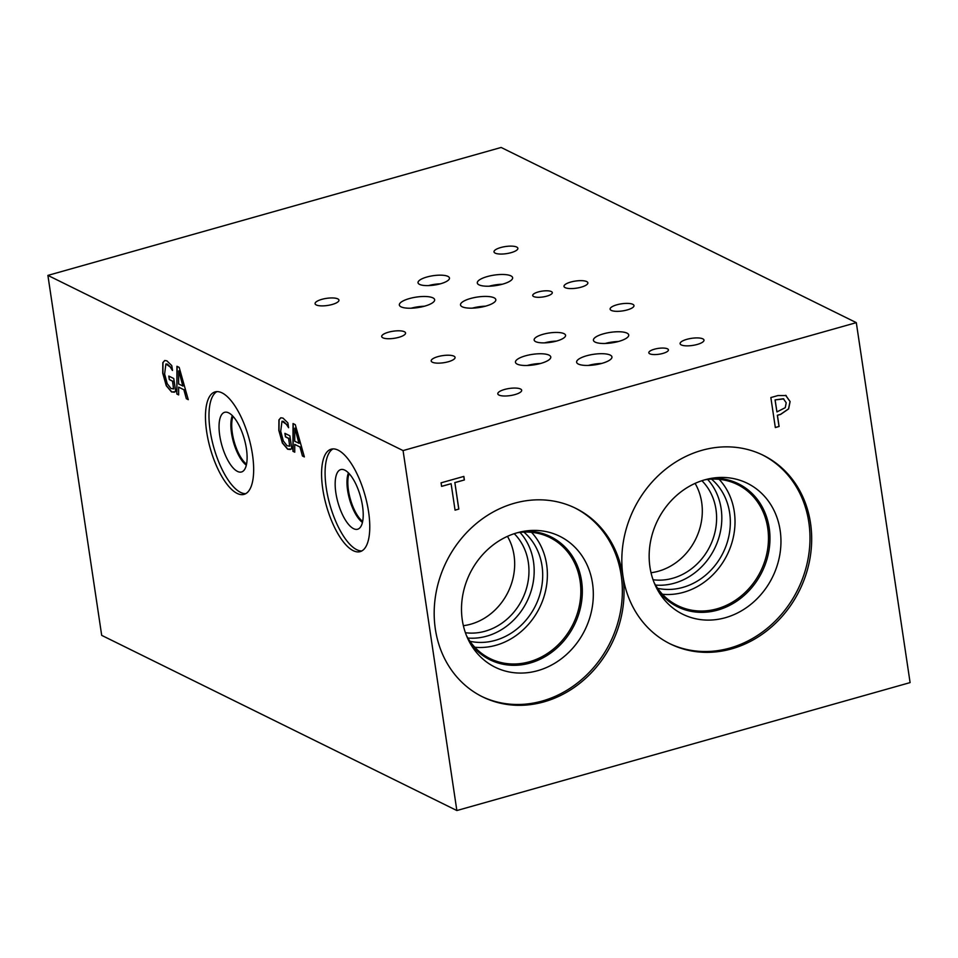 <?xml version="1.0" encoding="UTF-8"?>
<svg xmlns="http://www.w3.org/2000/svg" width="958" height="958" viewBox="0 0 958 958"><rect width="100%" height="100%" fill="white"/><g stroke="black" fill="none" stroke-linecap="round" stroke-linejoin="round"><path stroke-width="1.44" d="M403.067 450.583L456.858 810.54L101.692 635.358L47.9 275.401L403.067 450.583L856.308 322.642L501.142 147.46L47.9 275.401M456.858 810.54L910.1 682.599L856.308 322.642M178.631 370.902L178.631 383.99L183.026 386.026L178.811 370.854L182.846 386.074M176.823 394.013L176.943 366.291L179.182 367.393L188.271 399.666L186.355 398.72L183.864 389.726L178.643 387.152L178.655 394.924L176.823 394.013L177.122 366.387M178.655 394.792L177.002 393.966M178.643 387.152L183.864 389.726M186.355 398.72L184.032 389.666M188.223 399.51L186.535 398.672M174.404 392.229L171.745 391.918L166.441 385.679L162.908 373.105L163.004 362.591L164.788 360.483M172.344 370.375L170.237 366.998L165.902 363.992L164.608 373.967L167.219 383.679L170.979 388.481L173.649 388.9L172.488 381.14L169.315 379.584L168.8 376.075L173.757 378.53L175.709 391.63L171.566 391.966L166.261 385.727L162.728 373.153L162.824 362.639L164.704 360.507L166.92 360.855L171.781 365.633L172.5 370.447L170.416 366.95L167.411 364.148L165.985 363.968M169.315 379.584L169.003 376.183M172.488 381.14L169.494 379.524M173.506 388.96L172.668 381.092M294.753 452.188L292.92 451.278L293.04 423.556L295.28 424.657L304.369 456.93L302.453 455.984L299.962 446.991L294.741 444.416L294.753 452.188M290.418 449.518L287.663 449.23L282.359 442.991L278.826 430.417L278.922 419.903L280.802 417.772L283.017 418.119L287.879 422.897L288.598 427.711L286.334 424.262L281.999 421.257L280.706 431.232L283.317 440.943L287.077 445.745L289.747 446.165L288.586 438.405L285.424 436.848L284.897 433.339L289.855 435.794L291.819 448.895L287.843 449.182L282.538 442.943L279.006 430.37L279.101 419.855L280.886 417.748M289.603 446.212L288.765 438.357L285.592 436.788L285.101 433.447M206.677 431.842A53.241 20.022 74.2 0 1 215.107 391.894A53.241 20.022 74.2 0 1 252.457 454.427A53.241 20.022 74.2 0 1 244.027 494.376A53.241 20.022 74.2 0 1 206.677 431.842M322.786 489.119A53.241 20.022 74.2 0 1 331.217 449.17A53.241 20.022 74.2 0 1 368.567 511.704A53.241 20.022 74.2 0 1 360.136 551.64A53.241 20.022 74.2 0 1 322.786 489.119M783.788 398.923L775.046 399.905L776.926 411.916L785.261 407.677L786.207 402.779L783.393 398.744L775.046 399.905M775.13 399.953L776.926 411.916M785.584 395.295L790.027 401.51L788.542 408.862L780.53 414.371L777.345 415.269L779.01 426.454L775.321 427.496M785.668 395.331L790.111 401.546L788.626 408.91L780.626 414.407L777.429 415.317L779.105 426.49L775.333 427.555L770.855 397.558L777.968 395.558L786.183 395.558M514.266 503.285A105.152 92.279 -63.7 0 1 575.626 508.267A105.152 92.279 -63.7 0 1 622.544 610.174A105.152 92.279 -63.7 0 1 543.952 701.867A105.152 92.279 -63.7 0 1 482.593 696.873A105.152 92.279 -63.7 0 1 435.674 594.978A105.152 92.279 -63.7 0 1 514.266 503.285M701.915 450.32A105.152 92.279 -63.7 0 1 763.263 455.301A105.152 92.279 -63.7 0 1 810.193 557.197A105.152 92.279 -63.7 0 1 731.589 648.889A105.152 92.279 -63.7 0 1 670.241 643.908A105.152 92.279 -63.7 0 1 623.311 542.012A105.152 92.279 -63.7 0 1 701.915 450.32M458.822 509.093L455.062 510.147L451.11 483.706L441.602 486.389L441.075 482.832L463.852 476.413L464.379 479.958L454.87 482.64L458.822 509.093L455.05 510.087M454.87 482.64L458.738 509.045M464.379 479.958L454.787 482.593M463.768 476.425L464.295 479.91M451.11 483.706L441.602 486.317M294.729 428.166L294.729 441.255L299.124 443.291L294.908 428.118L298.956 443.338M294.753 452.056L293.1 451.23L293.22 423.64M294.741 444.416L299.962 446.991M302.453 455.984L300.141 446.931M304.321 456.762L302.632 455.936M286.334 424.262L283.508 421.412L282.083 421.233M288.621 427.591L286.514 424.214M511.129 252.649A12.071 3.593 171.5 0 1 494.005 251.882A12.071 3.593 171.5 0 1 500.747 247.535A12.071 3.593 171.5 0 1 517.883 248.314A12.071 3.593 171.5 0 1 511.129 252.649M398.815 337.324A12.071 3.593 171.5 0 1 381.691 336.545A12.071 3.593 171.5 0 1 388.433 332.21A12.071 3.593 171.5 0 1 405.569 332.977A12.071 3.593 171.5 0 1 398.815 337.324M332.21 304.476A12.071 3.593 171.5 0 1 315.086 303.698A12.071 3.593 171.5 0 1 321.828 299.351A12.071 3.593 171.5 0 1 338.952 300.129A12.071 3.593 171.5 0 1 332.21 304.476M581.123 287.172A12.071 3.593 171.5 0 1 563.999 286.394A12.071 3.593 171.5 0 1 570.74 282.059A12.071 3.593 171.5 0 1 587.877 282.826A12.071 3.593 171.5 0 1 581.123 287.172M556.406 341.108A15.879 4.718 -8.5 0 0 544.611 342.868M556.682 341.024A15.879 4.718 171.5 0 1 534.145 340.006A15.879 4.718 171.5 0 1 543.03 334.294A15.879 4.718 171.5 0 1 565.567 335.312A15.879 4.718 171.5 0 1 556.682 341.024M440.285 283.831A15.879 4.718 -8.5 0 0 428.489 285.604M440.572 283.76A15.879 4.718 171.5 0 1 418.035 282.73A15.879 4.718 171.5 0 1 426.909 277.018A15.879 4.718 171.5 0 1 449.458 278.036A15.879 4.718 171.5 0 1 440.572 283.76M424.358 306.237A17.855 5.305 -8.5 0 0 411.102 308.213M424.681 306.141A17.855 5.305 171.5 0 1 399.342 305.003A17.855 5.305 171.5 0 1 409.329 298.573A17.855 5.305 171.5 0 1 434.657 299.722A17.855 5.305 171.5 0 1 424.681 306.141M618.425 341.503A17.855 5.305 -8.5 0 0 605.169 343.479M618.748 341.407A17.855 5.305 171.5 0 1 593.421 340.258A17.855 5.305 171.5 0 1 603.396 333.839A17.855 5.305 171.5 0 1 628.735 334.989A17.855 5.305 171.5 0 1 618.748 341.407M601.636 363.441A17.855 5.305 -8.5 0 0 588.38 365.429M601.959 363.357A17.855 5.305 171.5 0 1 576.62 362.208A17.855 5.305 171.5 0 1 586.607 355.777A17.855 5.305 171.5 0 1 611.934 356.927A17.855 5.305 171.5 0 1 601.959 363.357M540.48 363.501A17.855 5.305 -8.5 0 0 527.211 365.489M540.791 363.417A17.855 5.305 171.5 0 1 515.464 362.268A17.855 5.305 171.5 0 1 525.439 355.837A17.855 5.305 171.5 0 1 550.778 356.987A17.855 5.305 171.5 0 1 540.791 363.417M485.526 306.177A17.855 5.305 -8.5 0 0 472.27 308.153M485.85 306.081A17.855 5.305 171.5 0 1 460.511 304.931A17.855 5.305 171.5 0 1 470.486 298.513A17.855 5.305 171.5 0 1 495.825 299.662A17.855 5.305 171.5 0 1 485.85 306.081M502.315 284.227A17.855 5.305 -8.5 0 0 489.059 286.214M502.639 284.143A17.855 5.305 171.5 0 1 477.3 282.993A17.855 5.305 171.5 0 1 487.287 276.563A17.855 5.305 171.5 0 1 512.614 277.712A17.855 5.305 171.5 0 1 502.639 284.143M662.888 353.418A9.915 2.946 171.5 0 1 648.817 352.784A9.915 2.946 171.5 0 1 654.362 349.215A9.915 2.946 171.5 0 1 668.421 349.862A9.915 2.946 171.5 0 1 662.888 353.418M546.767 296.154A9.915 2.946 171.5 0 1 532.708 295.519A9.915 2.946 171.5 0 1 538.252 291.951A9.915 2.946 171.5 0 1 552.311 292.585A9.915 2.946 171.5 0 1 546.767 296.154M627.239 309.925A12.071 3.593 171.5 0 1 610.114 309.147A12.071 3.593 171.5 0 1 616.856 304.8A12.071 3.593 171.5 0 1 633.992 305.578A12.071 3.593 171.5 0 1 627.239 309.925M514.925 394.6A12.071 3.593 171.5 0 1 497.801 393.822A12.071 3.593 171.5 0 1 504.543 389.475A12.071 3.593 171.5 0 1 521.679 390.253A12.071 3.593 171.5 0 1 514.925 394.6M448.32 361.741A12.071 3.593 171.5 0 1 431.196 360.962A12.071 3.593 171.5 0 1 437.938 356.627A12.071 3.593 171.5 0 1 455.074 357.394A12.071 3.593 171.5 0 1 448.32 361.741M697.244 344.449A12.071 3.593 171.5 0 1 680.108 343.671A12.071 3.593 171.5 0 1 686.862 339.324A12.071 3.593 171.5 0 1 703.986 340.102A12.071 3.593 171.5 0 1 697.244 344.449M245.727 493.669A53.241 20.022 74.2 0 1 210.185 430.849A53.241 20.022 74.2 0 1 216.915 391.618M219.741 435.567A31.003 11.664 74.2 0 1 225.657 412.144A31.003 11.664 74.2 0 1 246.41 448.727A31.003 11.664 74.2 0 1 242.434 471.599A31.003 11.664 74.2 0 1 219.741 435.567M246.326 465.145A28.465 10.706 74.2 0 1 231.501 433.1A28.465 10.706 74.2 0 1 232.351 415.616M233.034 416.323A27.83 10.466 -105.8 0 0 234.231 441.818A27.83 10.466 -105.8 0 0 246.541 464.187M762.412 454.894A105.152 92.279 -63.7 0 1 808.408 556.885A105.152 92.279 -63.7 0 1 729.9 648.063A105.152 92.279 -63.7 0 1 669.391 643.489M704.753 479.838A73 64.066 -63.7 0 1 715.027 477.814A73 64.066 -63.7 0 1 780.758 535.833A73 64.066 -63.7 0 1 725.362 617.706A73 64.066 -63.7 0 1 658.745 591.924A73 64.066 -63.7 0 1 704.753 479.838M711.447 478.317A68.617 60.21 -63.7 0 1 738.379 483.766A68.617 60.21 -63.7 0 1 768.999 550.251A68.617 60.21 -63.7 0 1 717.71 610.09A68.617 60.21 -63.7 0 1 677.665 606.833A68.617 60.21 -63.7 0 1 656.972 588.787M738.367 483.754A68.617 60.21 -63.7 0 1 768.987 550.251A68.617 60.21 -63.7 0 1 717.686 610.09A68.617 60.21 -63.7 0 1 677.665 606.833M654.158 582.715A67.515 59.24 116.3 0 0 677.665 605.6A67.515 59.24 116.3 0 0 717.063 608.809A67.515 59.24 116.3 0 0 767.729 528.062A67.515 59.24 116.3 0 0 737.397 484.509A67.515 59.24 116.3 0 0 704.932 479.79M463.385 625.694A57.564 50.511 116.3 0 0 514.039 555.329A57.564 50.511 116.3 0 0 507.453 536.348M514.242 533.69A57.564 50.511 -63.7 0 1 528.325 562.382A57.564 50.511 -63.7 0 1 465.408 632.711M651.021 572.728A57.564 50.511 116.3 0 0 701.675 502.363A57.564 50.511 116.3 0 0 695.089 483.383M701.891 480.712A57.564 50.511 -63.7 0 1 715.973 509.416A57.564 50.511 -63.7 0 1 653.045 579.746M467.875 638.052A62.33 54.69 116.3 0 0 533.486 561.628A62.33 54.69 116.3 0 0 519.99 532.397M474.821 647.249A67.515 59.24 116.3 0 0 546.635 564.525A67.515 59.24 116.3 0 0 531.51 532.313M470.007 641.309A62.33 54.69 116.3 0 0 542.012 565.831A62.33 54.69 116.3 0 0 523.87 532.097M517.296 532.756A67.515 59.24 -63.7 0 1 549.76 537.486A67.515 59.24 -63.7 0 1 580.093 581.027A67.515 59.24 -63.7 0 1 529.415 661.774A67.515 59.24 -63.7 0 1 490.029 658.577A67.515 59.24 -63.7 0 1 466.522 635.693M655.523 585.087A62.33 54.69 116.3 0 0 721.135 508.662A62.33 54.69 116.3 0 0 707.639 479.431M662.457 594.271A67.515 59.24 116.3 0 0 734.271 511.56A67.515 59.24 116.3 0 0 719.147 479.335M657.643 588.332A62.33 54.69 116.3 0 0 729.649 512.865A62.33 54.69 116.3 0 0 711.507 479.132M574.776 507.86A105.152 92.279 -63.7 0 1 620.772 609.863A105.152 92.279 -63.7 0 1 542.252 701.028A105.152 92.279 -63.7 0 1 481.754 696.454M517.116 532.804A73 64.066 -63.7 0 1 527.379 530.78A73 64.066 -63.7 0 1 593.122 588.811A73 64.066 -63.7 0 1 537.713 670.672A73 64.066 -63.7 0 1 471.096 644.902A73 64.066 -63.7 0 1 517.116 532.804M523.81 531.295A68.617 60.21 -63.7 0 1 550.73 536.731A68.617 60.21 -63.7 0 1 581.35 603.229A68.617 60.21 -63.7 0 1 530.061 663.056A68.617 60.21 -63.7 0 1 490.029 659.811A68.617 60.21 -63.7 0 1 469.324 641.752M550.73 536.731A68.617 60.21 -63.7 0 1 581.338 603.217A68.617 60.21 -63.7 0 1 530.049 663.056A68.617 60.21 -63.7 0 1 490.017 659.799M362.651 521.451A27.83 10.466 74.2 0 1 350.341 499.094A27.83 10.466 74.2 0 1 349.143 473.599M361.837 550.934A53.241 20.022 74.2 0 1 326.295 488.125A53.241 20.022 74.2 0 1 333.025 448.883M335.863 492.843A31.003 11.664 74.2 0 1 341.766 469.42A31.003 11.664 74.2 0 1 362.519 505.992A31.003 11.664 74.2 0 1 358.555 528.864A31.003 11.664 74.2 0 1 335.863 492.843M362.435 522.409A28.465 10.706 74.2 0 1 347.61 490.364A28.465 10.706 74.2 0 1 348.461 472.881"/></g></svg>
